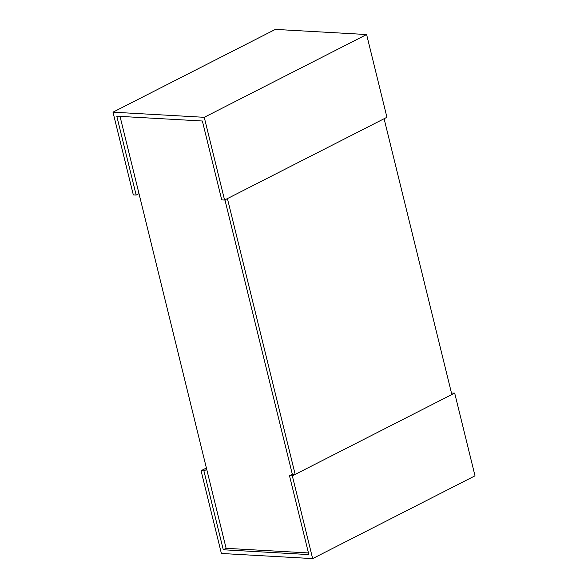 <?xml version="1.0" encoding="UTF-8"?>
<svg xmlns="http://www.w3.org/2000/svg" width="588" height="588" viewBox="0 0 588 588"><rect width="100%" height="100%" fill="white"/><g stroke="black" fill="none" stroke-linecap="round" stroke-linejoin="round"><path stroke-width="0.88" d="M223.278 549.765L203.904 470.885L201.067 470.723L221.389 553.47L312.647 558.6L292.324 475.861L289.487 475.699L308.862 554.58L223.278 549.765L226.115 548.317L308.457 552.948M226.115 548.317L120.026 116.38M289.487 475.699L292.324 474.251L224.932 199.869L292.324 474.251L295.169 474.406L227.424 198.604L384.096 118.725L451.841 394.533L295.169 474.406M451.488 393.107L454.678 393.085L475.008 475.824L312.647 558.6M292.324 475.861L454.678 393.085M203.904 470.885L206.741 469.437M201.067 470.723L206.395 468.004M116.784 116.196L202.368 121.01L221.742 199.891L224.579 200.052L386.933 117.277L366.611 34.53L204.256 117.306L112.992 112.176L133.322 194.915L136.159 195.076L116.784 116.196M224.579 200.052L204.256 117.306M136.159 195.076L138.996 193.628M112.992 112.176L275.353 29.4L366.611 34.53"/></g></svg>
